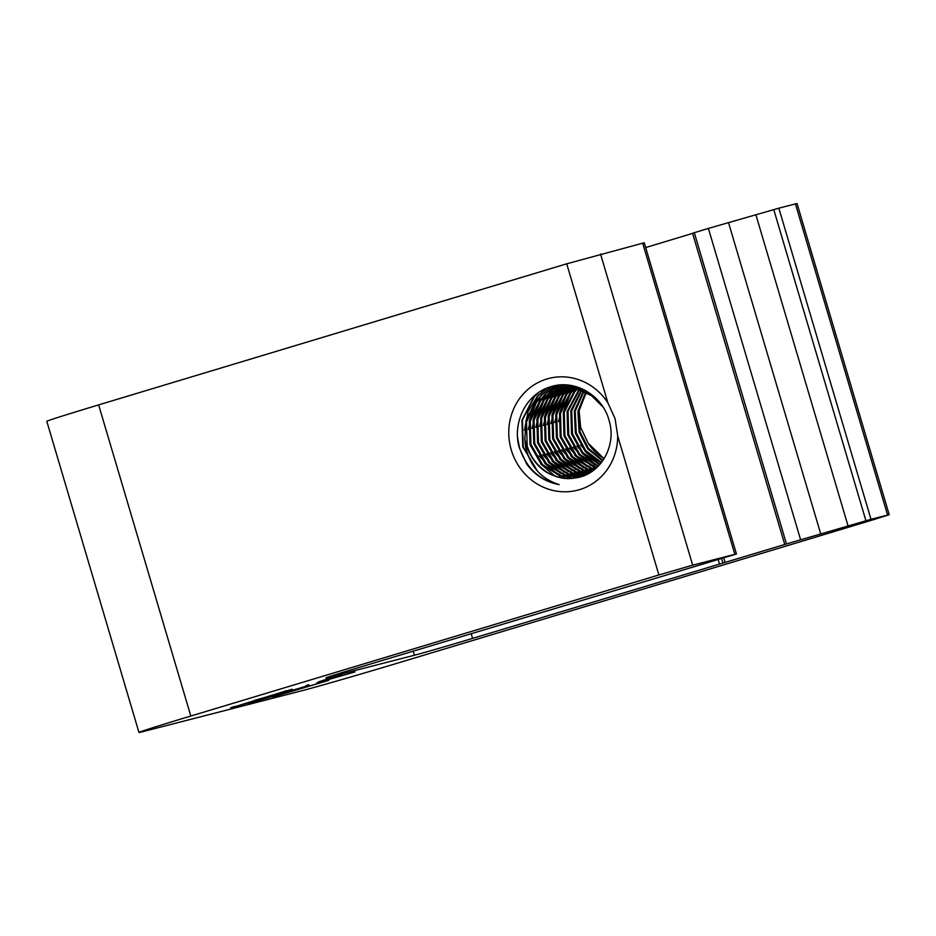 <?xml version="1.0" encoding="UTF-8"?>
<svg xmlns="http://www.w3.org/2000/svg" width="936" height="936" viewBox="0 0 936 936"><rect width="100%" height="100%" fill="white"/><g stroke="black" fill="none" stroke-linecap="round" stroke-linejoin="round"><path stroke-width="1.4" d="M321.376 681.502L316.836 682.847L321.376 681.502M511.278 449.97A57.704 54.253 75.6 0 1 539.171 381.993A57.704 54.253 75.6 0 1 607.897 402.854L615.092 418.685L617.69 435.895A57.704 54.253 75.6 0 1 571.568 491.365A57.704 54.253 75.6 0 1 511.278 449.97M519.269 447.654C511.969 422.499 526.441 393.6 550.555 386.814C574.213 378.776 602.597 395.015 609.114 420.627C617.163 446.425 599.742 475.769 574.365 478.05C551.07 479.63 535.041 468.831 526.301 445.63L524.792 438.715L525.435 445.864C529.682 465.941 540.926 478.834 559.143 484.567C545.899 482.215 535.088 475.371 526.711 464.057L519.269 447.654M586.498 391.096L586.03 391.728M585.667 392.242L577.898 411.407L579.091 432.046L587.831 449.011L602.632 460.91M602.995 460.372L588.568 448.508L580.039 431.812L578.787 411.501L586.24 392.523M586.603 391.997L587.024 391.412M584.415 389.961L583.771 390.745M583.385 391.213L574.353 411.056L575.312 433.017L584.906 451.012L601.123 462.91M601.509 462.431L585.644 450.52L576.26 432.783L575.23 411.15L583.947 391.459M584.333 390.967L584.93 390.23M582.414 388.99L581.537 389.914M581.151 390.347L570.831 410.752L571.533 434L581.993 452.954L599.578 464.747M599.976 464.303L582.718 452.474L572.481 433.754L571.709 410.834L581.701 390.558M582.098 390.113L582.906 389.212M580.495 388.159L579.349 389.236M578.951 389.633L567.099 411.512L567.754 434.971L579.08 454.849L598.01 466.42M598.408 466.011L579.805 454.381L568.702 434.725L568.047 411.267L579.501 389.809M579.899 389.399L580.963 388.358M578.436 387.633L577.196 388.697M576.787 389.06L573.862 391.997L563.332 412.483L563.987 435.942L575.57 456.101L596.396 467.965M596.805 467.59L576.517 455.855L564.923 435.696L564.268 412.238L574.809 391.751L577.325 389.189M577.734 388.814L578.963 387.738M576.342 387.305L575.078 388.276M574.657 388.604L570.094 392.968L559.553 413.455L560.208 436.913L571.791 457.072L591.131 468.55L594.758 469.369M595.167 469.03L592.067 468.316L572.738 456.826L561.144 436.667L560.488 413.209L571.03 392.722L575.195 388.709M575.605 388.37L576.857 387.375M575.289 386.416L574.704 386.79M574.271 387.071L572.984 387.96M572.563 388.276L566.315 393.939L555.773 414.426L556.429 437.884L568.012 458.043L587.352 469.521L593.085 470.656M593.506 470.34L588.288 469.287L568.959 457.798L557.376 437.638L556.721 414.18L567.251 393.693L573.078 388.346M573.511 388.03L574.786 387.118M573.815 386.053L572.656 386.697M572.224 386.954L570.925 387.761M570.492 388.042L562.536 394.91L551.994 415.397L552.649 438.855L564.232 459.014L583.573 470.504L591.4 471.826M591.821 471.545L584.52 470.258L565.18 458.769L553.597 438.61L552.942 415.151L563.484 394.664L571.007 388.089M571.475 387.773L572.727 386.977M573.171 386.708L574.166 386.135M571.99 386.041L570.644 386.697M570.199 386.931L568.877 387.668M568.409 387.949L558.757 395.881L548.215 416.368L548.87 439.826L560.465 459.985L579.793 471.475L589.692 472.879M590.125 472.621L580.741 471.229L561.401 459.74L549.818 439.581L549.163 416.122L559.705 395.635L568.959 387.949M569.392 387.68L570.703 386.931M571.147 386.697L572.481 386.006M571.603 385.585L570.469 386.018M570.024 386.205L568.655 386.802M568.21 387.013L566.877 387.668M566.432 387.902L554.978 396.852L544.436 417.339L545.091 440.797L556.686 460.957L576.014 472.446L587.983 473.827M588.405 473.604L576.962 472.2L557.634 460.711L546.039 440.552L545.384 417.093L555.925 396.607L566.935 387.902M567.368 387.668L568.702 386.977M569.17 386.767L570.504 386.159M570.96 385.971L571.802 385.632M571.112 385.503L570.398 385.714M569.93 385.854L568.538 386.311M568.07 386.474L566.701 386.989M566.245 387.176L564.888 387.773M564.431 387.984L551.199 397.823L540.669 418.31L541.312 441.769L552.907 461.928L572.235 473.417L586.264 474.669M586.696 474.47L573.183 473.171L553.855 461.682L542.26 441.523L541.605 418.064L552.146 397.578L564.934 387.949M565.391 387.738L566.736 387.13M567.181 386.942L568.561 386.392M569.018 386.229L570.41 385.749M571.451 385.562L566.619 386.685M566.151 386.825L564.759 387.282M564.291 387.445L562.922 387.96M562.466 388.147L547.431 398.795L536.89 419.281L537.545 442.74L549.128 462.899L568.468 474.388L584.602 475.394M585.012 475.231L569.404 474.142L550.075 462.653L538.481 442.494L537.826 419.035L548.367 398.549L562.957 388.101M563.413 387.913L564.782 387.364M565.239 387.2L566.631 386.72M567.099 386.58L568.503 386.17M568.023 386.287L571.252 385.527M573.487 385.971L561.46 388.171M562.372 387.796L560.98 388.253M560.512 388.417L543.652 399.766L533.11 420.252L533.766 443.711L545.349 463.87L564.689 475.359L583.034 475.979M583.456 475.839L565.625 475.114L546.296 463.624L534.713 443.465L534.058 420.007L544.588 399.52L561.003 388.335M563.32 387.551L564.724 387.141M564.244 387.258L572.727 385.808M579.957 387.949L559.061 388.627M558.593 388.768L539.873 400.737L529.331 421.223L529.987 444.682L541.57 464.841L560.91 476.33L581.162 476.518L583.339 475.886M581.63 476.389L561.857 476.085L542.517 464.595L530.934 444.436L530.279 420.978L540.821 400.491L559.073 388.662M559.541 388.522L560.945 388.112M560.477 388.229L577.582 387.094M603.006 407.008L591.517 395.659L577.535 389.247L556.698 389.2L536.094 401.708L526.512 418.626L524.792 438.715M574.365 478.05C554.533 481.794 532.642 466.502 527.155 445.407L526.5 421.949L537.042 401.462L557.166 389.084M556.698 389.2L578.471 389.002L594.138 396.63M582.718 476.108L581.162 476.518M517.561 437.287L519.445 447.642C526.289 468.094 539.522 480.402 559.143 484.567M538.949 392.301L534.374 396.735L522.44 420.007L523.224 446.671L534.573 467.555M537.334 393.424L533.906 396.852L521.972 420.135L522.756 446.788L537.732 471.405M547.104 388.019L538.153 395.764L525.763 421.329M546.355 388.323L537.685 395.881L528.079 411.477L524.452 430.314M551.819 386.439L541.932 394.793L538.024 399.719M536.41 402.176L529.53 420.358M551.316 386.58L541.464 394.91L536.784 400.959M535.006 403.884L528.232 429.343M555.34 385.632L545.746 393.775M545.044 394.571L541.792 398.748M540.189 401.205L533.309 419.386M554.943 385.702L544.939 394.278M544.155 395.179L540.563 399.988M538.785 402.913L532.011 428.372M558.347 385.164L551.21 391.037M550.93 391.318L549.526 392.804M548.812 393.6L545.571 397.777M543.968 400.234L537.088 418.415M557.985 385.211L550.602 391.283M550.286 391.622L548.718 393.307M547.934 394.208L544.342 399.017M542.564 401.942L535.79 427.401M561.062 384.93L555.539 389.516M554.709 390.347L553.305 391.833M552.591 392.629L549.35 396.794M547.747 399.262L540.868 417.444M560.722 384.953L555.048 389.668M554.053 390.651L552.497 392.324M551.713 393.237L548.122 398.046M546.332 400.971L539.569 426.43M563.612 384.86L559.318 388.545M558.476 389.376L557.084 390.862M556.37 391.657L553.129 395.823M551.515 398.28L544.647 416.473M563.296 384.86L558.85 388.674M557.833 389.68L556.265 391.353M555.481 392.266L551.889 397.075M550.111 400L543.348 425.459M566.069 384.93L563.098 387.574M562.255 388.405L560.851 389.891M560.149 390.686L556.908 394.852M555.294 397.309L548.426 415.502M565.765 384.918L562.618 387.703M561.612 388.709L560.044 390.382M559.26 391.295L555.668 396.103M553.89 399.029L547.115 424.488M568.468 385.129L566.877 386.603M565.555 387.925L564.63 388.92M563.928 389.715L560.687 393.88M559.073 396.337L552.193 414.531M568.164 385.105L566.397 386.732M565.192 387.937L563.823 389.411M563.039 390.324L559.447 395.132M557.669 398.046L550.894 423.517M569.334 386.954L568.667 387.668M567.707 388.744L564.455 392.909M562.852 395.366L555.972 413.56M568.971 386.966L568.316 387.656M566.818 389.353L563.226 394.161M561.448 397.075L554.674 422.545M573.113 385.983L572.446 386.697M571.194 388.112L568.234 391.938M566.631 394.395L559.751 412.589M572.738 385.995L572.095 386.685M570.597 388.381L567.005 393.19M565.227 396.103L558.453 421.574M574.961 387.141L574.154 388.124M573.873 388.475L572.013 390.967M570.41 393.424L563.53 411.618M540.669 463.882L554.826 476.026M544.436 462.91L558.605 475.055M561.05 476.365L565.625 478.354M539.066 455.797L556.639 474.283M559.435 475.897L564.595 478.273M548.215 461.939L562.384 474.084M564.829 475.394L569.404 477.383M570.34 477.723L572.13 478.319M542.833 454.826L560.407 473.312M563.215 474.926L568.374 477.301M569.427 477.688L571.44 478.366M551.994 460.968L566.163 473.113M568.608 474.423L573.183 476.412M574.119 476.752L575.909 477.348M576.248 477.442L576.95 477.652M546.612 453.855L564.186 472.341M566.994 473.955L572.153 476.33M573.206 476.716L575.219 477.395M575.617 477.524L576.4 477.746M555.773 459.997L569.942 472.142M572.387 473.452L576.962 475.441M577.898 475.78L579.676 476.365M550.391 452.884L567.965 471.37M570.773 472.984L575.933 475.359M576.985 475.745L578.998 476.424M579.396 476.553L580.051 476.74M559.553 459.026L573.71 471.171M576.166 472.481L580.741 474.47M581.677 474.809L583.456 475.394M554.17 451.912L571.744 470.399M574.552 472.013L579.712 474.388M580.765 474.774L582.777 475.453M563.332 458.055L577.489 470.2M579.946 471.51L584.509 473.499M585.456 473.838L586.966 474.341M557.95 450.941L575.523 469.427M578.319 471.042L583.479 473.405M584.532 473.803L586.544 474.482M567.099 457.084L581.268 469.228M583.713 470.539L588.288 472.528M561.729 449.97L579.302 468.445M582.098 470.071L587.258 472.434M588.311 472.832L589.224 473.148M570.878 456.113L585.047 468.257M587.492 469.568L591.891 471.498M565.508 448.999L583.069 467.474M585.877 469.1L591.037 471.463M574.657 455.142L588.826 467.286M591.271 468.597L594.091 469.895M569.275 448.028L586.849 466.502M589.657 468.129L593.822 470.094M578.436 454.171L592.605 466.315M595.05 467.626L596.162 468.164M573.054 447.057L590.628 465.531M593.436 467.158L595.916 468.386M582.215 453.2L596.372 465.344M576.833 446.086L594.407 464.56M597.215 466.186L597.893 466.537M585.995 452.228L599.999 464.279M580.612 445.115L598.186 463.589M341.78 675.277L325.389 680.261L342.05 674.926M329.589 678.986L330.268 678.787M326.02 679.899L341.968 675.195L325.88 679.723M318.497 681.911L330.946 677.781M330.677 678.132L319.164 681.642M308.868 684.813L305.92 685.667L308.857 684.754M299.859 688.498L288.218 691.809L299.859 688.498M274.739 696.419L328.63 680.425L273.862 696.325M323.341 681.946L322.241 682.075M319.375 682.847L320.217 682.473M354.931 671.884L320.229 681.934L354.896 671.943M285 691.224L232.573 707.394L267.439 697.308L286.123 690.733M292.406 689.27L290.862 689.61M230.63 707.827L232.502 707.136M283.854 692.605L272.224 695.928L283.854 692.605M283.081 693.342L306.072 686.275L270.586 696.735C268.468 697.472 268.749 697.484 271.428 696.793L248.566 703.287L280.613 693.623M307.09 686.029L306.072 686.275M299.298 688.311L298.537 688.592M270.586 696.735C268.468 697.472 268.749 697.484 271.428 696.793L280.671 693.81M736.445 553.983L734.842 554.323L642.681 243.184L644.284 242.833L736.445 553.983L355.633 668.48A47.268 0.62 -16.5 0 0 325.904 677.886A47.268 0.62 -16.5 0 0 328.665 677.29L414.426 655.235A47.268 0.62 -16.5 0 0 472.575 638.399L787.082 543.769M734.842 554.323L692.687 565.168L658.885 574.961L190.815 716.028A82.438 1.088 163.5 0 0 138.961 732.443A82.438 1.088 163.5 0 0 143.793 731.402L302.433 690.604A82.438 1.088 163.5 0 0 403.849 661.237L871.919 520.17L889.2 514.695L871.006 519.304L786.919 543.804M692.605 233.368L645.688 247.572M865.929 520.779L773.768 209.641L708.388 228.419L800.549 539.557M889.2 514.695L797.039 203.557L795.424 203.896L778.834 208.166L871.006 519.304M642.681 243.184L566.713 263.812L98.643 404.89A82.438 1.088 163.5 0 0 46.8 421.305L138.961 732.443M579.056 409.933L580.624 427.366L588.182 443.196A45.326 42.611 -104.4 0 0 604.2 458.511M708.388 228.419L692.558 233.216L784.719 544.354M773.768 209.641L778.834 208.166M588.182 443.196L604.083 458.698M300 688.042L302.878 687.141M255.82 701.134L260.442 699.8M270.761 696.677L271.358 696.536M285.948 691.119L290.055 689.82M282.145 692.488L284.989 691.528M232.514 707.125L234.55 706.586M254.475 700.584L281.385 692.687L254.416 700.409M234.515 706.469L235.345 706.563M282.075 692.254L281.362 692.582M320.276 682.66L322.136 682.098M289.633 691.891L302.726 687.679M272.668 696.793L273.897 696.454M723.774 558.055L725.072 562.442M820.778 534.093L728.617 222.955M848.121 526.149L755.96 214.999M887.597 515.046L795.424 203.896M190.815 716.028L98.643 404.89M658.885 574.961L617.69 435.895M607.897 402.854L566.713 263.812M692.687 565.168L600.526 254.03M414.426 655.235L413.209 651.128M472.575 638.399L471.171 633.66M719.468 563.987L718.216 559.74M721.586 558.722L722.849 563.016M694.29 232.666L786.451 543.816"/></g></svg>
